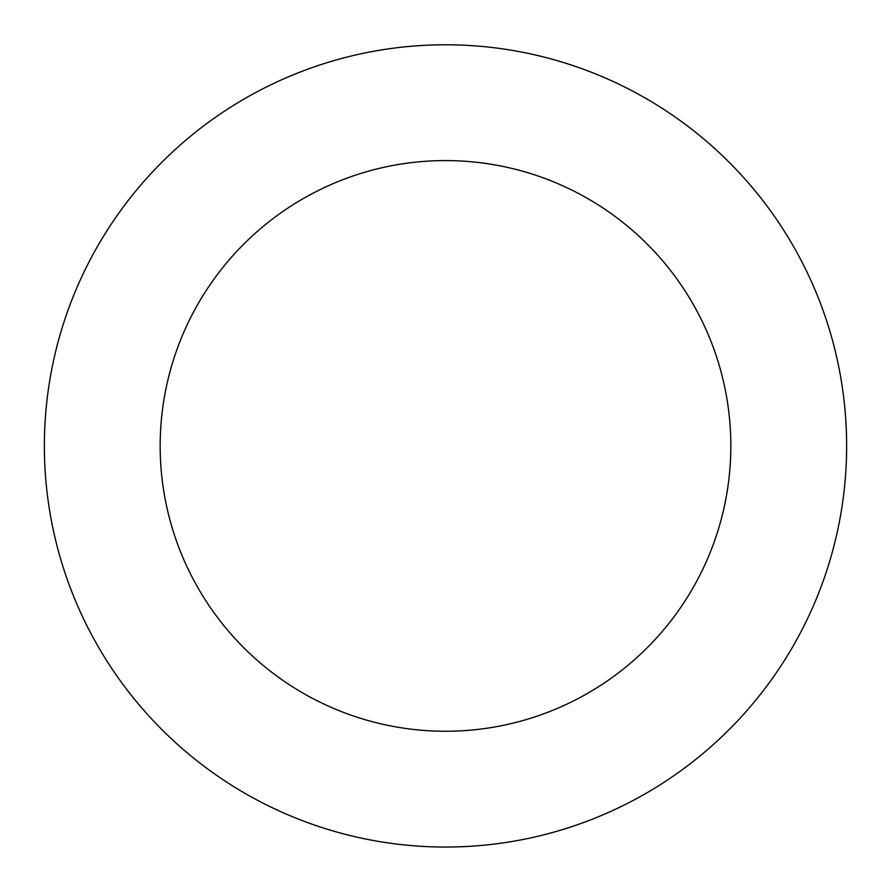 <?xml version="1.0" encoding="UTF-8"?>
<svg xmlns="http://www.w3.org/2000/svg" width="891" height="891" viewBox="0 0 891 891"><rect width="100%" height="100%" fill="white"/><g stroke="black" fill="none" stroke-linecap="round" stroke-linejoin="round"><path stroke-width="1.34" d="M332.989 60.889A401.128 401.128 0 0 0 168.31 735.866A401.128 401.128 0 0 0 835.201 540.993A401.128 401.128 0 0 0 332.989 60.889M365.466 172.041A285.332 285.332 0 0 0 248.333 652.167A285.332 285.332 0 0 0 722.701 513.55A285.332 285.332 0 0 0 365.466 172.041"/></g></svg>
